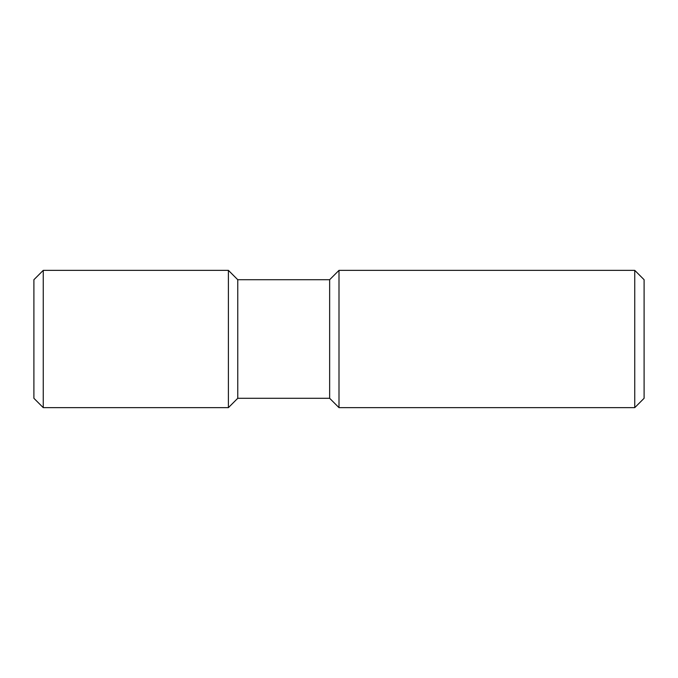 <?xml version="1.0" encoding="UTF-8"?>
<svg xmlns="http://www.w3.org/2000/svg" width="678" height="678" viewBox="0 0 678 678"><rect width="100%" height="100%" fill="white"/><g stroke="black" fill="none" stroke-linecap="round" stroke-linejoin="round"><path stroke-width="1.02" d="M634.744 270.353L644.1 279.709L644.1 398.291L634.744 407.648L339 407.648L339 270.353L634.744 270.353L634.744 407.648M339 407.648L329.644 398.291L329.644 279.709L339 270.353M329.644 279.709L237.758 279.709L237.758 398.291L228.401 407.648L43.256 407.648L43.256 270.353L228.401 270.353L228.401 407.648M237.758 279.709L228.401 270.353M43.256 407.648L33.9 398.291L33.9 279.709L43.256 270.353M329.644 398.291L237.758 398.291"/></g></svg>

